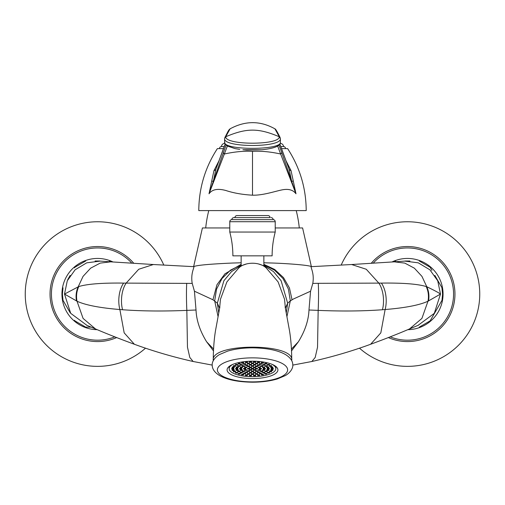 <?xml version="1.0" encoding="UTF-8"?>
<svg xmlns="http://www.w3.org/2000/svg" width="505" height="505" viewBox="0 0 505 505"><rect width="100%" height="100%" fill="white"/><g stroke="black" fill="none" stroke-linecap="round" stroke-linejoin="round"><path stroke-width="0.76" d="M242.4 366.466L242.4 365.759L242.4 366.466L244.464 366.466L244.464 365.759L242.4 365.759M234.238 367.665L234.238 366.958L232.167 366.958L232.167 367.665L234.238 367.665L234.238 366.958M233.443 366.321L235.513 366.321L235.513 365.614L233.443 365.614L233.443 366.321L233.443 365.614M271.835 364.238A23.344 7.985 0 0 1 275.844 368.713A23.344 7.985 180 0 1 252.5 376.698A23.344 7.985 180 0 1 229.156 368.713A23.344 7.985 0 0 1 233.165 364.238M253.535 369.067L253.535 368.36L251.465 368.36L251.465 369.067L253.535 369.067L253.535 368.36M249.59 369.067L249.59 368.36L247.519 368.36L247.519 369.067L249.59 369.067L249.59 368.36M251.559 370.234L251.559 369.527L249.495 369.527L249.495 370.234L251.559 370.234L251.559 369.527M255.505 370.234L255.505 369.527L253.441 369.527L253.441 370.234L255.505 370.234L255.505 369.527M257.481 369.067L257.481 368.36L255.41 368.36L255.41 369.067L257.481 369.067L257.481 368.36M255.505 367.899L255.505 367.192L253.441 367.192L253.441 367.899L255.505 367.899L255.505 367.192M251.559 367.899L251.559 367.192L249.495 367.192L249.495 367.899L251.559 367.899L251.559 367.192M245.645 369.067L245.645 368.36L243.574 368.36L243.574 369.067L245.645 369.067L245.645 368.36M246.699 370.417L246.699 369.71L244.635 369.71L244.635 370.417L246.699 370.417L246.699 369.71M249.59 371.402L249.59 370.695L247.519 370.695L247.519 371.402L249.59 371.402L249.59 370.695M253.535 371.762L253.535 371.055L251.465 371.055L251.465 371.762L253.535 371.762L253.535 371.055M257.481 371.402L257.481 370.695L255.41 370.695L255.41 371.402L257.481 371.402L257.481 370.695M260.365 370.417L260.365 369.71L258.301 369.71L258.301 370.417L260.365 370.417L260.365 369.71M261.426 369.067L261.426 368.36L259.355 368.36L259.355 369.067L261.426 369.067L261.426 368.36M260.365 367.716L260.365 367.009L258.301 367.009L258.301 367.716L260.365 367.716L260.365 367.009M257.481 366.725L257.481 366.024L255.41 366.024L255.41 366.725L257.481 366.725L257.481 366.024M253.535 366.365L253.535 365.658L251.465 365.658L251.465 366.365L253.535 366.365L253.535 365.658M249.59 366.725L249.59 366.024L247.519 366.024L247.519 366.725L249.59 366.725L249.59 366.024M246.699 367.716L246.699 367.009L244.635 367.009L244.635 367.716L246.699 367.716L246.699 367.009M241.699 369.067L241.699 368.36L239.629 368.36L239.629 369.067L241.699 369.067L241.699 368.36M242.413 370.449L242.413 369.742L240.342 369.742L240.342 370.449L242.413 370.449L242.413 369.742M244.464 371.667L244.464 370.96L242.4 370.96L242.4 371.667L244.464 371.667L244.464 370.96M247.614 372.57L247.614 371.863L245.55 371.863L245.55 372.57L247.614 372.57L247.614 371.863M251.477 373.05L251.477 372.343L249.413 372.343L249.413 373.05L251.477 373.05L251.477 372.343M255.587 373.05L255.587 372.343L253.523 372.343L253.523 373.05L255.587 373.05L255.587 372.343M259.45 372.57L259.45 371.863L257.386 371.863L257.386 372.57L259.45 372.57L259.45 371.863M262.6 371.667L262.6 370.96L260.536 370.96L260.536 371.667L262.6 371.667L262.6 370.96M264.658 370.449L264.658 369.742L262.587 369.742L262.587 370.449L264.658 370.449L264.658 369.742M265.371 369.067L265.371 368.36L263.301 368.36L263.301 369.067L265.371 369.067L265.371 368.36M264.658 367.678L264.658 366.971L262.587 366.971L262.587 367.678L264.658 367.678L264.658 366.971M262.6 366.466L262.6 365.759L260.536 365.759L260.536 366.466L262.6 366.466L262.6 365.759M259.45 365.557L259.45 364.85L257.386 364.85L257.386 365.557L259.45 365.557L259.45 364.85M255.587 365.077L255.587 364.37L253.523 364.37L253.523 365.077L255.587 365.077L255.587 364.37M251.477 365.077L251.477 364.37L249.413 364.37L249.413 365.077L251.477 365.077L251.477 364.37M247.614 365.557L247.614 364.85L245.55 364.85L245.55 365.557L247.614 365.557L247.614 364.85M242.413 367.678L242.413 366.971L240.342 366.971L240.342 367.678L242.413 367.678L242.413 366.971M237.748 369.067L237.748 368.36L235.684 368.36L235.684 369.067L237.748 369.067L237.748 368.36M238.291 370.462L238.291 369.755L236.22 369.755L236.22 370.462L238.291 370.462L238.291 369.755M239.862 371.762L239.862 371.055L237.798 371.055L237.798 371.762L239.862 371.762L239.862 371.055M242.375 372.879L242.375 372.172L240.304 372.172L240.304 372.879L242.375 372.879L242.375 372.172M245.645 373.738L245.645 373.031L243.574 373.031L243.574 373.738L245.645 373.738L245.645 373.031M249.451 374.281L249.451 373.574L247.381 373.574L247.381 374.281L249.451 374.281L249.451 373.574M253.535 374.464L253.535 373.757L251.465 373.757L251.465 374.464L253.535 374.464L253.535 373.757M257.619 374.281L257.619 373.574L255.549 373.574L255.549 374.281L257.619 374.281L257.619 373.574M261.426 373.738L261.426 373.031L259.355 373.031L259.355 373.738L261.426 373.738L261.426 373.031M264.696 372.879L264.696 372.172L262.625 372.172L262.625 372.879L264.696 372.879L264.696 372.172M267.202 371.762L267.202 371.055L265.138 371.055L265.138 371.762L267.202 371.762L267.202 371.055M268.78 370.462L268.78 369.755L266.709 369.755L266.709 370.462L268.78 370.462L268.78 369.755M269.316 369.067L269.316 368.36L267.252 368.36L267.252 369.067L269.316 369.067L269.316 368.36M268.78 367.665L268.78 366.958L266.709 366.958L266.709 367.665L268.78 367.665L268.78 366.958M267.202 366.365L267.202 365.658L265.138 365.658L265.138 366.365L267.202 366.365L267.202 365.658M264.696 365.248L264.696 364.541L262.625 364.541L262.625 365.248L264.696 365.248L264.696 364.541M261.426 364.389L261.426 363.682L259.355 363.682L259.355 364.389L261.426 364.389L261.426 363.682M257.619 363.852L257.619 363.145L255.549 363.145L255.549 363.852L257.619 363.852L257.619 363.145M253.535 363.669L253.535 362.962L251.465 362.962L251.465 363.669L253.535 363.669L253.535 362.962M249.451 363.852L249.451 363.145L247.381 363.145L247.381 363.852L249.451 363.852L249.451 363.145M245.645 364.389L245.645 363.682L243.574 363.682L243.574 364.389L245.645 364.389L245.645 363.682M242.375 365.248L242.375 364.541L240.304 364.541L240.304 365.248L242.375 365.248L242.375 364.541M239.862 366.365L239.862 365.658L237.798 365.658L237.798 366.365L239.862 366.365L239.862 365.658M238.291 367.665L238.291 366.958L236.22 366.958L236.22 367.665L238.291 367.665L238.291 366.958M233.802 369.067L233.802 368.36L231.738 368.36L231.738 369.067L233.802 369.067L233.802 368.36M234.238 370.468L234.238 369.761L232.167 369.761L232.167 370.468L234.238 370.468L234.238 369.761M235.513 371.813L235.513 371.106L233.443 371.106L233.443 371.813L235.513 371.813L235.513 371.106M237.571 373.031L237.571 372.324L235.507 372.324L235.507 373.031L237.571 373.031L237.571 372.324M240.329 374.079L240.329 373.372L238.265 373.372L238.265 374.079L240.329 374.079L240.329 373.372M243.669 374.906L243.669 374.199L241.605 374.199L241.605 374.906L243.669 374.906L243.669 374.199M247.437 375.48L247.437 374.773L245.373 374.773L245.373 375.48L247.437 375.48L247.437 374.773M251.471 375.777L251.471 375.07L249.407 375.07L249.407 375.777L251.471 375.777L251.471 375.07M255.593 375.777L255.593 375.07L253.529 375.07L253.529 375.777L255.593 375.777L255.593 375.07M259.627 375.48L259.627 374.773L257.563 374.773L257.563 375.48L259.627 375.48L259.627 374.773M263.395 374.906L263.395 374.199L261.331 374.199L261.331 374.906L263.395 374.906L263.395 374.199M266.735 374.079L266.735 373.372L264.67 373.372L264.67 374.079L266.735 374.079L266.735 373.372M269.493 373.031L269.493 372.324L267.429 372.324L267.429 373.031L269.493 373.031L269.493 372.324M271.557 371.813L271.557 371.106L269.487 371.106L269.487 371.813L271.557 371.813L271.557 371.106M272.833 370.468L272.833 369.761L270.762 369.761L270.762 370.468L272.833 370.468L272.833 369.761M273.262 369.067L273.262 368.36L271.198 368.36L271.198 369.067L273.262 369.067L273.262 368.36M272.833 367.665L272.833 366.958L270.762 366.958L270.762 367.665L272.833 367.665L272.833 366.958M271.557 366.321L271.557 365.614L269.487 365.614L269.487 366.321L271.557 366.321L271.557 365.614M269.493 365.096L269.493 364.395L267.429 364.395L267.429 365.096L269.493 365.096L269.493 364.395M266.735 364.048L266.735 363.341L264.67 363.341L264.67 364.048L266.735 364.048L266.735 363.341M263.395 363.221L263.395 362.514L261.331 362.514L261.331 363.221L263.395 363.221L263.395 362.514M259.627 362.647L259.627 361.94L257.563 361.94L257.563 362.647L259.627 362.647L259.627 361.94M255.593 362.356L255.593 361.649L253.529 361.649L253.529 362.356L255.593 362.356L255.593 361.649M251.471 362.356L251.471 361.649L249.407 361.649L249.407 362.356L251.471 362.356L251.471 361.649M247.437 362.647L247.437 361.94L245.373 361.94L245.373 362.647L247.437 362.647L247.437 361.94M243.669 363.221L243.669 362.514L241.605 362.514L241.605 363.221L243.669 363.221L243.669 362.514M240.329 364.048L240.329 363.341L238.265 363.341L238.265 364.048L240.329 364.048L240.329 363.341M237.571 365.096L237.571 364.395L235.507 364.395L235.507 365.096L237.571 365.096L237.571 364.395M235.513 366.321L235.513 365.614M229.156 368.713L229.156 366.447M275.844 368.713L275.844 366.447M270.762 370.468L270.762 369.761M269.487 371.813L269.487 371.106M267.429 373.031L267.429 372.324M264.67 374.079L264.67 373.372M261.331 374.906L261.331 374.199M257.563 375.48L257.563 374.773M253.529 375.777L253.529 375.07M249.407 375.777L249.407 375.07M245.373 375.48L245.373 374.773M241.605 374.906L241.605 374.199M238.265 374.079L238.265 373.372M235.507 373.031L235.507 372.324M233.443 371.813L233.443 371.106M232.167 370.468L232.167 369.761M231.738 369.067L231.738 368.36M271.198 369.067L271.198 368.36M252.5 378.567A25.408 8.692 180 0 0 277.908 369.875A25.408 8.692 180 0 0 252.5 361.189A25.408 8.692 0 0 0 227.092 369.875A25.408 8.692 0 0 0 252.5 378.567M291.732 360.671L291.757 360.166C294.181 342.844 210.819 342.844 213.243 360.166L213.268 360.671M286.278 312.93L287.654 303.183L285.369 308.296M285.42 308.561L284.549 299.244L278.091 281.891L266.451 268.231C259.942 261.432 244.609 261.716 238.549 268.231L226.897 281.916L220.445 299.288L219.58 308.561M246.509 263.957L241.137 265.813M263.863 265.813L258.491 263.957M241.137 264.822L230.482 270.15L222.004 278.526L216.563 289.125L214.682 300.892L218.027 316.439M310.569 291.202L312.791 283.4L318.264 283.324A20.661 1.193 91 0 1 318.163 310.379L308.978 310.007L310.569 291.202L293.367 299.029L290.318 300.892L288.437 289.125L282.996 278.526L274.518 270.15L263.863 264.822M241.137 264.33L224.889 273.868L216.942 284.788L212.952 299.781L217.346 303.183L219.631 308.296M292.048 299.781L289.46 287.995L283.513 277.63L274.701 269.474L263.863 264.33M275.225 227.951L302.596 227.951L311.377 266.659C309.95 265.213 286.518 263.37 269.784 262.954L263.863 262.789M311.377 266.659C310.007 266.81 314.647 272.7 312.791 283.4M318.264 283.324L381.395 283.103A20.661 10.952 86.8 0 1 385.132 309.533C405.256 307.88 419.541 305.108 427.975 301.226L440.499 294.061L437.728 280.818L429.881 269.79L418.279 262.834L404.858 261.11M311.85 361.498L315.202 357.445L317.538 347.143L318.163 310.379C341.822 311.377 363.253 311.162 382.449 309.742L385.132 309.533L380.82 332.864L370.613 344.271C351.745 351.19 332.157 356.928 311.85 361.498L292.786 365.09M229.775 227.951L202.404 227.951L193.623 266.659C196.451 265.251 209.556 264.039 232.95 263.017L241.137 262.789M100.141 261.11L86.721 262.834L75.119 269.79L67.272 280.818L64.501 294.061L78.818 286.537C87.397 283.962 102.326 282.819 123.605 283.103L192.222 283.4L194.431 291.202L212.952 299.781M192.222 283.4C190.366 272.725 194.987 266.829 193.623 266.659M213.552 349.056L206.621 341.784C199.974 330.983 196.439 320.391 196.022 310.007L194.431 291.202M186.736 283.324A20.661 1.193 89 0 0 186.837 310.379L196.022 310.007M213.457 350.887L206.621 341.784M86.961 325.372L70.7 313.327L64.501 294.061L77.025 301.226C85.503 305.115 99.782 307.886 119.868 309.533L122.551 309.742C141.747 311.162 163.178 311.377 186.837 310.379L187.462 347.143L189.798 357.445L193.15 361.498L212.214 365.09M123.605 283.103A20.661 10.952 93.2 0 0 119.868 309.533L124.179 332.864L134.387 344.271C153.255 351.19 172.843 356.928 193.15 361.498M74.519 320.265L74.866 320.864L85.692 327.114L91.146 327.114M70.163 312.721L62.999 300.311L62.437 294.061L62.999 287.812M95.091 261.009L100.022 261.009M67.702 279.669L70.163 275.402M85.692 261.009L74.866 267.259L74.506 267.871M163.822 265.125A72.31 72.31 0 0 0 25.25 294.061A72.31 72.31 0 0 0 145.535 348.153M308.978 310.007C308.561 320.391 305.026 330.983 298.379 341.784L291.543 350.887M381.395 283.103C402.693 282.819 417.622 283.962 426.182 286.537L426.782 286.726C435.619 291.019 440.101 293.468 440.227 294.068M418.039 325.372L434.3 313.327L440.499 294.061M419.308 327.114L430.134 320.864L441.944 300.412L437.298 308.454L442.001 300.311L442.563 294.061L441.907 287.642M437.298 308.454L434.837 312.721M434.837 275.402L441.944 287.711L434.837 275.402M431.933 270.371L430.134 267.259L419.308 261.009M404.978 261.009L409.909 261.009M359.465 348.153A72.31 72.31 0 0 0 479.75 294.061A72.31 72.31 0 0 0 341.178 265.125M298.379 341.784L291.448 349.056M286.973 316.439L290.318 300.892L287.654 303.183L281.127 280.774L273.514 271.633L263.863 265.447M241.137 265.447L231.486 271.633L223.873 280.774L217.346 303.183L218.722 312.93M299.295 227.951A119.824 119.824 0 0 0 296.227 210.598M205.705 227.951A119.824 119.824 0 0 1 208.773 210.598M223.488 148.621L217.377 148.621C205.125 167.464 198.926 188.119 198.787 210.598L306.213 210.598C306.074 188.119 299.875 167.464 287.623 148.621L281.512 148.621M285.836 160.407L291.069 170.722L295.987 193.787C293.373 190.246 289.296 188.851 283.753 189.596C277.434 190.41 263.926 195.511 252.5 195.195C242.45 194.608 233.594 193.055 225.931 190.524C217.756 188.296 212.119 189.381 209.013 193.787L213.931 170.722L219.164 160.407M274.916 128.832L279.284 136.773C258.244 127.841 246.503 127.999 225.716 136.773L224.611 138.547L224.611 142.176C222.926 150.414 282.087 150.414 280.389 142.176C280.458 144.607 278.223 148.003 262.095 149.732L246.667 150.086L242.886 149.726L262.095 149.732M230.091 128.832L225.716 136.773C225.287 145.326 279.707 145.333 279.284 136.773L280.389 138.547L280.389 142.176M279.865 143.994L289.131 169.289A10.327 4.217 171.3 0 0 291.069 170.722M293.247 181.162A10.327 1.174 166.1 0 1 291.6 181.118L295.987 193.787L280.641 154A2.064 1.736 -21.1 0 0 281.702 152.321L291.6 181.118L289.131 169.289L279.802 144.089M281.702 152.321L278.943 145.087M277.643 146.021L280.641 154C270.333 151.752 260.952 150.869 252.5 151.355C244.035 150.869 234.655 151.752 224.359 154L209.013 193.787L213.4 181.118L215.869 169.289A10.327 4.217 8.7 0 1 213.931 170.722M226.057 145.087L213.4 181.118A10.327 1.174 13.9 0 1 211.753 181.162M225.135 143.994L215.869 169.289L225.198 144.089M280.389 138.547C282.049 147.801 222.901 147.788 224.611 138.547M239.749 149.379L235.014 148.603L227.414 146.059L225.217 144.121L224.611 142.176M227.357 146.021L224.359 154A2.064 1.736 -158.9 0 1 223.298 152.321M285.552 148.621A2.064 2.064 0 0 0 283.488 146.557L280.774 146.557M219.448 148.621A2.064 2.064 0 0 1 221.512 146.557L224.226 146.557M280.13 143.458L280.389 143.458A3.099 3.099 0 0 1 283.488 146.557M224.87 143.458L224.611 143.458A3.099 3.099 0 0 0 221.512 146.557M263.863 266.021L263.863 255.839M241.137 266.021L241.137 255.839M251.465 369.067L251.465 368.36M247.519 369.067L247.519 368.36M249.495 370.234L249.495 369.527M253.441 370.234L253.441 369.527M255.41 369.067L255.41 368.36M253.441 367.899L253.441 367.192M249.495 367.899L249.495 367.192M243.574 369.067L243.574 368.36M244.635 370.417L244.635 369.71M247.519 371.402L247.519 370.695M251.465 371.762L251.465 371.055M255.41 371.402L255.41 370.695M258.301 370.417L258.301 369.71M259.355 369.067L259.355 368.36M258.301 367.716L258.301 367.009M255.41 366.725L255.41 366.024M251.465 366.365L251.465 365.658M247.519 366.725L247.519 366.024M244.635 367.716L244.635 367.009M239.629 369.067L239.629 368.36M240.342 370.449L240.342 369.742M242.4 371.667L242.4 370.96M245.55 372.57L245.55 371.863M249.413 373.05L249.413 372.343M253.523 373.05L253.523 372.343M257.386 372.57L257.386 371.863M260.536 371.667L260.536 370.96M262.587 370.449L262.587 369.742M263.301 369.067L263.301 368.36M262.587 367.678L262.587 366.971M260.536 366.466L260.536 365.759M257.386 365.557L257.386 364.85M253.523 365.077L253.523 364.37M249.413 365.077L249.413 364.37M245.55 365.557L245.55 364.85M244.464 366.466L244.464 365.759M240.342 367.678L240.342 366.971M235.684 369.067L235.684 368.36M236.22 370.462L236.22 369.755M237.798 371.762L237.798 371.055M240.304 372.879L240.304 372.172M243.574 373.738L243.574 373.031M247.381 374.281L247.381 373.574M251.465 374.464L251.465 373.757M255.549 374.281L255.549 373.574M259.355 373.738L259.355 373.031M262.625 372.879L262.625 372.172M265.138 371.762L265.138 371.055M266.709 370.462L266.709 369.755M267.252 369.067L267.252 368.36M266.709 367.665L266.709 366.958M265.138 366.365L265.138 365.658M262.625 365.248L262.625 364.541M259.355 364.389L259.355 363.682M255.549 363.852L255.549 363.145M251.465 363.669L251.465 362.962M247.381 363.852L247.381 363.145M243.574 364.389L243.574 363.682M240.304 365.248L240.304 364.541M237.798 366.365L237.798 365.658M236.22 367.665L236.22 366.958M270.762 367.665L270.762 366.958M269.487 366.321L269.487 365.614M267.429 365.096L267.429 364.395M264.67 364.048L264.67 363.341M261.331 363.221L261.331 362.514M257.563 362.647L257.563 361.94M253.529 362.356L253.529 361.649M249.407 362.356L249.407 361.649M245.373 362.647L245.373 361.94M241.605 363.221L241.605 362.514M238.265 364.048L238.265 363.341M235.507 365.096L235.507 364.395M232.167 367.665L232.167 366.958M267.997 215.559L237.003 215.559L267.997 215.559A2.064 2.064 0 0 1 270.061 217.623L233.903 217.623L270.061 217.623M237.003 215.559A2.064 2.064 0 0 0 234.939 217.623M233.903 217.623A2.064 2.064 0 0 0 231.839 219.643A2.064 2.064 0 0 0 229.775 221.708L275.225 221.708A2.064 2.064 0 0 0 273.161 219.643A2.064 2.064 0 0 0 271.097 217.623M231.839 219.643L273.161 219.643M229.775 232.041A92.964 92.964 0 0 1 232.874 255.839L272.126 255.839A92.964 92.964 0 0 1 275.225 232.041L229.775 232.041L229.775 221.708M275.225 232.041L275.225 221.708M252.5 381.887A35.123 12.013 180 0 0 287.623 369.875A35.123 12.013 180 0 0 252.5 357.862A35.123 12.013 0 0 0 217.377 369.875A35.123 12.013 0 0 0 252.5 381.887M382.449 309.742A20.661 10.542 87.1 0 0 378.826 283.103L366.258 269.253L351.625 264.525L311.383 266.653M193.617 266.653L153.375 264.525L138.742 269.253L126.174 283.103A20.661 10.542 92.9 0 0 122.551 309.742M78.818 286.537A20.661 18.123 100 0 0 77.025 301.226L83.085 318.421L95.47 328.932L86.544 325.207M76.526 300.999A20.661 18.224 100.2 0 1 78.218 286.726L83.047 276.38L90.635 268.168L100.186 263.111L110.69 261.836L100.091 261.104M97.225 329.67A35.609 35.609 0 0 1 61.945 294.061A35.609 35.609 0 0 1 113.038 261.988M114.78 336.848A46.125 46.125 0 0 1 51.434 294.061A46.125 46.125 0 0 1 131.843 263.212M133.8 263.332A47.514 47.514 0 0 0 50.039 294.061A47.514 47.514 0 0 0 116.636 337.58M428.474 300.999A20.661 18.224 79.8 0 0 426.782 286.726L421.953 276.38L414.365 268.168L404.814 263.111L394.31 261.836L351.625 264.525M426.182 286.537A20.661 18.123 80 0 1 427.975 301.226L421.915 318.421L409.53 328.932L418.456 325.207M391.962 261.988A35.609 35.609 0 0 1 443.055 294.061A35.609 35.609 0 0 1 407.775 329.67M373.157 263.212A46.125 46.125 0 0 1 453.566 294.061A46.125 46.125 0 0 1 390.22 336.848M388.364 337.58A47.514 47.514 0 0 0 454.961 294.061A47.514 47.514 0 0 0 371.2 263.332M252.5 151.355L252.5 195.195M252.5 347.844C266.937 348.027 277.933 350.262 285.489 354.542C290.388 357.584 292.818 361.056 292.786 364.963C293.089 366.68 292.016 371.528 285.489 375.505L277.403 378.92C270.137 381.079 261.836 382.171 252.5 382.203C238.063 382.014 227.067 379.785 219.511 375.505C214.612 372.463 212.182 368.991 212.214 365.083C211.911 363.36 212.984 358.518 219.511 354.542L227.597 351.127C234.863 348.968 243.164 347.869 252.5 347.844M302.596 227.951L311.396 266.709M134.387 344.271C119.028 338.615 106.056 333.502 95.47 328.932M153.375 264.525L110.69 261.836M111.668 261.899L109.427 261.009M404.928 261.104L394.31 261.836M395.573 261.009L393.332 261.899M409.53 328.932C398.944 333.502 385.972 338.615 370.613 344.271M291.757 360.166C291.675 349.22 290.93 339.429 289.523 330.8L285.123 306.901M213.243 360.166C213.325 349.22 214.07 339.429 215.477 330.8L219.877 306.901M202.404 227.951L193.604 266.709M280.187 137.676C276.071 129.343 275.326 128.927 274.954 128.857C260.233 120.594 245.266 120.594 230.046 128.857C228.298 130.435 228.595 130.378 224.813 137.676"/></g></svg>
